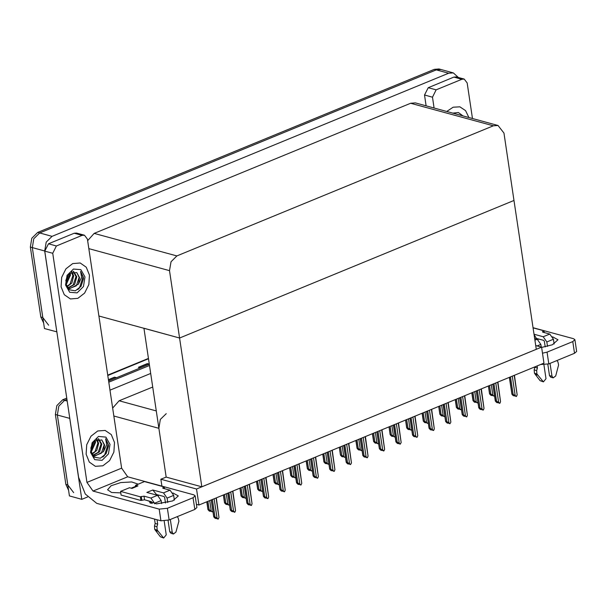 <?xml version="1.0" encoding="UTF-8"?>
<svg xmlns="http://www.w3.org/2000/svg" width="607" height="607" viewBox="0 0 607 607"><rect width="100%" height="100%" fill="white"/><g stroke="black" fill="none" stroke-linecap="round" stroke-linejoin="round"><path stroke-width="0.91" d="M166.219 413.633L160.354 419.46L158.89 428.307L166.174 477.079L160.855 479.264L161.887 486.146M87.56 496.974L81.831 499.326L69.448 495.949L57.354 415.029L58.818 406.182L64.676 400.354L66.96 399.414L64.676 400.354L58.818 406.182L57.354 415.029L67.802 484.963L73.682 492.626M81.831 499.326L69.608 417.115M108.812 382.213L149.497 365.482L108.812 382.213M110.004 390.187L150.688 373.457M152.714 387.008L119.154 400.802L112.674 408.056M541.573 347.113L196.524 488.984L198.921 505.024L543.963 363.153L541.573 347.113L535.678 345.512M198.921 505.024L196.44 504.349M196.524 488.984L160.855 479.264M143.935 328.266L179.604 337.993L514.008 200.492L536.247 349.306L201.843 486.799L166.174 477.079L143.935 328.266M98.911 315.997L179.604 337.993L514.008 200.492L503.939 133.123L498.059 125.459L493.324 125.824L176.865 255.942L170.999 261.769L169.535 270.616L201.843 486.799M56.868 331.892L44.425 328.539L32.33 247.618L33.795 238.771L39.66 232.944L436.251 69.881L440.986 69.509L436.251 69.881L39.66 232.944L33.795 238.771L32.33 247.618L42.786 317.552L48.659 325.215M56.808 331.915L44.713 250.995L46.185 242.147L52.043 236.32L448.641 73.25L453.376 72.886L458.376 77.499M498.059 125.459L415.332 102.909L410.598 103.273L94.138 233.392L87.651 240.645M116.028 377.888L114.495 377.144L108.425 379.641M116.506 377.691L114.495 377.144M148.92 364.367L147.387 363.623L138.419 367.311L140.422 367.857M149.299 364.139L147.387 363.623M68.599 490.274L65.822 484.424L55.366 414.49L56.838 405.643L62.696 399.816L66.77 398.139M108.615 380.938L149.307 364.2M43.575 322.863L40.806 317.013L30.35 247.079L31.814 238.232L37.68 232.405L434.271 69.335L439.005 68.97L453.376 72.886M210.303 510.927L210.303 511.352L209.309 511.086L207.951 509.63L209.187 509.766L207.92 501.321M212.86 510.995L212.283 511.891L209.574 510.73L210.303 511.352M209.187 509.766L211.266 511.018L209.711 500.593M212.283 511.891L211.266 511.018M206.896 501.746L208.042 509.455M211.327 499.925L213.823 516.656L214.961 516.967L212.351 499.5M216.054 497.983L218.96 517.437L218.308 519L217.048 518.226L214.142 498.764M211.213 499.971L213.732 516.83L215.09 518.287L216.084 518.56L215.356 517.93L218.065 519.099M214.961 516.967L217.048 518.226M218.96 517.437L216.297 497.884M216.084 518.56L216.084 518.135M552.628 336.817L558.015 339.799L552.408 344.814L541.619 347.439M537.961 338.835L538.075 339.601M436.122 89.844L432.457 97.181L424.536 95.018L428.201 87.681L436.122 89.844L461.836 79.267L453.915 77.112L456.282 76.93L464.203 79.085L461.836 79.267M428.201 87.681L453.915 77.112M424.536 95.018L426.152 105.861M574.897 339.7L576.65 351.415L574.548 353.297L572.796 341.582L574.897 339.7L573.569 338.721L533.014 327.674M542.476 353.191L547.082 352.151L548.834 363.874L574.548 353.297M548.834 363.874L540.609 364.534M547.082 352.151L572.796 341.582M468.923 117.515L465.607 110.588L459.901 106.862L453.088 107.181L446.714 111.46L453.088 107.181L459.901 106.862L465.607 110.588L468.923 117.515M472.458 118.479L467.147 82.916L464.203 79.085M434.081 108.023L432.457 97.181M149.641 501.215L149.891 502.877M172.896 492.945L178.283 495.934L172.684 500.95L156.515 503.856L147.258 500.563M61.064 286.808L64.251 294.699L70.374 298.94L77.833 298.378L84.601 293.135L88.865 284.622L89.472 275.13L86.285 267.232L80.17 262.998L72.711 263.559L65.935 268.802L61.679 277.316L61.064 286.808L61.679 277.316L65.935 268.802L72.711 263.559L80.17 262.998L86.285 267.232L89.472 275.13L88.865 284.622L84.601 293.135L77.833 298.378L70.374 298.94L64.251 294.699L61.064 286.808M86.088 454.218L89.275 462.109L95.39 466.351L102.849 465.789L109.624 460.546L113.888 452.033L114.495 442.541L111.309 434.642L105.186 430.409L97.727 430.97L90.959 436.213L86.695 444.726L86.088 454.218L86.695 444.726L90.959 436.213L97.727 430.97L105.186 430.409L111.309 434.642L114.495 442.541L113.888 452.033L109.624 460.546L102.849 465.789L95.39 466.351L89.275 462.109L86.088 454.218M152.061 502.49L150.574 503.097L151.12 503.249M158.23 494.971L158.344 495.737M56.39 245.979L52.733 253.309L44.804 251.154L48.469 243.817L56.39 245.979L82.104 235.402L74.183 233.24L76.55 233.058L84.472 235.22L82.104 235.402M48.469 243.817L74.183 233.24M44.804 251.154L78.606 477.33L85.284 494.052L96.748 503.355L160.901 520.836L159.155 509.121L93.015 491.093L86.968 482.421L52.733 253.309M195.166 495.836L196.918 507.551L194.817 509.432L193.064 497.717L195.166 495.836L193.838 494.857L127.705 476.836L93.015 491.093M159.155 509.121L167.35 508.287L169.103 520.002L194.817 509.432M169.103 520.002L160.901 520.836M167.35 508.287L193.064 497.717M120.77 492.922L111.605 492.474L107.629 489.766L111.119 485.744L120.816 482.595L131.711 481.958L138.184 484.151M86.968 482.421L121.65 468.164L87.416 239.052L84.472 235.22M121.65 468.164L127.705 476.836M226.866 504.121L226.866 504.546L225.872 504.273L224.514 502.816L225.751 502.953L224.484 494.515M229.423 504.182L228.847 505.085L226.138 503.916L226.866 504.546M225.751 502.953L227.83 504.205L226.274 493.779M228.847 505.085L227.83 504.205M223.459 494.933L224.613 502.642M243.43 497.308L243.43 497.732L242.436 497.459L241.078 496.002L242.314 496.147L241.055 487.702M245.987 497.376L245.41 498.271L243.695 497.376L242.709 497.11L243.43 497.732M242.314 496.147L244.393 497.399L242.838 486.966M245.41 498.271L244.393 497.399M240.023 488.127L241.176 495.836M260.001 490.494L259.993 490.919L259.007 490.653L257.649 489.196L258.878 489.333L257.618 480.888M262.558 490.562L261.974 491.458L259.272 490.297L259.993 490.919M258.878 489.333L260.957 490.585L259.401 480.16M261.974 491.458L260.957 490.585M256.586 481.313L257.74 489.022M227.891 493.112L230.394 509.85L231.533 510.161L228.922 492.694M232.618 491.169L235.524 510.624L234.871 512.187L233.612 511.413L230.706 491.958M227.777 493.157L230.296 510.017L231.654 511.473L232.913 511.39L234.628 512.285M231.533 510.161L233.612 511.413M235.524 510.624L232.86 491.071M232.648 511.747L232.648 511.322M244.454 486.306L246.958 503.036L248.096 503.347L245.486 485.881M249.181 484.356L252.087 503.818L251.435 505.373L250.175 504.599L247.269 485.145M244.34 486.351L246.859 503.211L248.217 504.667L249.211 504.933L248.483 504.311L251.192 505.472M248.096 503.347L250.175 504.599M252.087 503.818L249.424 484.257M249.211 504.933L249.211 504.508M261.018 479.492L263.521 496.23L264.66 496.534L262.049 479.067M265.745 477.55L268.658 497.004L268.006 498.567L266.739 497.793L263.833 478.331M260.904 479.538L263.43 496.397L264.789 497.854L265.775 498.127L265.054 497.497L267.755 498.666M264.66 496.534L266.739 497.793M268.658 497.004L265.987 477.451M265.775 498.127L265.783 497.702M277.581 472.678L280.085 489.417L281.223 489.728L278.613 472.261M282.308 470.736L285.222 490.19L284.569 491.753L283.302 490.98L280.396 471.525M277.475 472.724L279.994 489.583L281.352 491.04L282.604 490.957L284.319 491.852M281.223 489.728L283.302 490.98M285.222 490.19L282.551 470.637M282.338 491.313L282.346 490.888M534.881 340.178L537.233 339.207L534.63 338.501M537.233 339.207L540.86 344.412L541.254 347.029M543.925 364.928L545.981 378.692L543.417 381.894L536.929 373.912L536.656 370.558L534.183 369.883L534.866 366.894M536.816 339.101L534.061 334.669M536.611 338.463L543.758 340.413L544.365 341.278L545.2 346.893M550.041 363.373L551.96 376.234L549.487 375.558L547.795 364.238M546.839 341.953L543.212 336.748L549.79 334.047L553.417 339.252L546.839 341.953L547.506 346.392M533.993 334.237L543.212 336.748M553.417 339.252L554.13 344.025M556.9 360.558L557.916 361.818L558.622 364.989L555.701 375.938L553.212 377.865L551.96 376.234M549.79 334.047L542.855 332.158L542.408 331.832L544.009 330.838L544.259 332.537M544.009 330.838L533.037 327.848M537.104 365.975L537.4 367.971L534.919 367.296M537.4 367.971L536.656 370.558M549.487 375.558L550.739 377.19L553.212 377.865M534.183 369.883L534.448 373.237L535.374 374.489L540.116 380.65L543.417 381.894M534.448 373.237L536.929 373.912M535.374 374.489L537.848 375.164M157.501 495.342L161.128 500.547L154.55 503.256L150.923 498.051L157.501 495.342L146.848 492.444L152.827 489.986L163.48 492.884L170.059 490.183L163.124 488.294L162.684 487.967L164.277 486.966L164.535 488.673M161.128 500.547L161.591 503.605M164.194 521.064L166.25 534.828L163.685 538.03L157.198 530.04L156.925 526.694L154.451 526.019L155.195 523.431L154.542 519.106M157.092 495.229L152.827 489.986M156.879 494.599L164.027 496.549L164.634 497.414L165.476 503.028M170.309 519.509L172.236 532.369L169.755 531.694L168.063 520.374M170.059 490.183L173.685 495.388L167.107 498.089L167.775 502.52M167.107 498.089L163.48 492.884M135.657 486.351L135.49 485.259L137.971 485.934L131.992 488.392L129.511 487.717L120.543 491.404L121.089 495.069L140.907 500.464L144.534 499.819L151.469 501.708L152.213 503.476M137.971 485.934L136.552 485.987L131.218 488.18M173.685 495.388L174.399 500.16M177.168 516.686L178.185 517.953L178.89 521.125L175.969 532.073L173.481 534.001L172.236 532.369M164.277 486.966L144.458 481.571L135.49 485.259M120.543 491.404L140.361 496.807L140.907 500.464M140.361 496.807L143.988 496.162L150.923 498.051M154.55 503.256L154.633 503.772M157.023 519.782L157.668 524.107L155.195 523.431M157.668 524.107L156.925 526.694M169.755 531.694L171.007 533.325L173.481 534.001M154.451 526.019L154.724 529.365L155.642 530.624L160.392 536.785L163.685 538.03M154.724 529.365L157.198 530.04M155.642 530.624L158.124 531.3M150.43 503.059L151.272 501.655M452.739 113.107L458.361 112.5L462.898 115.876M108.327 444.544L108.471 446.175L106.043 453.733L100.383 458.224L94.237 457.208L90.898 451.062L94.032 440.955L101.801 439.946L104.571 444.923L103.478 451.57L106.642 444.711L105.618 438.808L108.327 444.544M110.042 444.37L108.448 453.983L102.075 460.318L94.662 459.651L90.542 452.39L92.135 442.769L98.509 436.441L105.921 437.101L110.042 444.37M91.816 454.173L94.829 456.077L103.478 451.57M94.442 455.956L101.346 453.232L104.184 444.817L101.801 439.946M92.954 455.189L98.205 452.374L101.035 443.96L98.22 438.793M93.311 455.425L99.654 451.76L101.824 444.172L98.562 438.778M91.695 453.907L95.056 451.517L97.894 443.102L96.498 439.233M91.93 454.302L96.847 450.409L98.675 443.315L96.961 439.058M90.982 451.578L91.915 450.66L94.745 442.245L94.426 440.576M91.141 452.283L95.534 442.457L94.988 440.113M90.838 448.239L92.408 443.133M102.826 457.056L104.472 455.47L108.008 444.453L105.618 438.808M83.311 277.133L83.455 278.765L81.019 286.322L75.359 290.814L69.213 289.797L65.882 283.651L69.016 273.545L76.785 272.535L79.555 277.513L78.462 284.159L81.619 277.3L80.602 271.397L83.311 277.133M85.018 276.959L83.425 286.572L77.051 292.908L69.638 292.248L65.518 284.979L67.111 275.358L73.485 269.03L80.906 269.69L85.018 276.959M66.793 286.762L69.813 288.666L78.462 284.159M69.418 288.545L76.33 285.821L79.16 277.407L76.785 272.535M67.938 287.779L73.181 284.964L76.019 276.549L73.204 271.382M68.295 288.014L74.638 284.349L76.801 276.762L73.546 271.367M66.671 286.496L70.04 284.106L72.87 275.692L71.482 271.822M66.914 286.891L71.831 282.999L73.659 275.904L71.945 271.648M65.966 284.167L66.891 283.249L69.729 274.834L69.41 273.165M66.117 284.873L70.511 275.047L69.964 272.702M65.814 280.829L67.392 275.722M77.802 289.645L79.456 288.059L82.984 277.042L80.602 271.397M276.564 483.688L276.557 484.113L275.57 483.84L274.212 482.383L275.441 482.519L274.182 474.082M279.121 483.749L278.537 484.652L275.836 483.483L276.557 484.113M275.441 482.519L277.528 483.779L275.965 473.346M278.537 484.652L277.528 483.779M273.15 474.507L274.303 482.208M293.128 476.874L293.12 477.299L292.134 477.026L290.776 475.569L292.005 475.713L290.745 467.269M295.685 476.943L295.108 477.838L293.393 476.943L292.399 476.677L293.12 477.299M292.005 475.713L294.092 476.965L292.528 466.533M295.108 477.838L294.092 476.965M289.714 467.694L290.867 475.402M309.691 470.061L309.691 470.486L308.697 470.22L307.339 468.763L308.568 468.9L307.309 460.455M312.248 470.129L311.672 471.032L309.957 470.137L308.963 469.864L309.691 470.486M308.568 468.9L310.655 470.152L309.092 459.727M311.672 471.032L310.655 470.152M306.285 460.88L307.43 468.589M294.152 465.873L296.648 482.603L297.787 482.914L295.177 465.448M298.879 463.923L301.785 483.384L300.89 485.046L299.873 484.166L296.96 464.712M294.038 465.918L296.557 482.777L297.916 484.234L298.902 484.5L298.181 483.878L300.89 485.046M297.787 482.914L299.873 484.166M301.785 483.384L299.114 463.824M298.902 484.5L298.91 484.075M310.716 459.059L313.212 475.797L314.35 476.1L311.74 458.634M315.443 457.117L318.349 476.571L317.696 478.134L316.437 477.36L313.531 457.906M310.602 459.104L313.121 475.964L314.479 477.421L315.739 477.337L317.453 478.233M314.35 476.1L316.437 477.36M318.349 476.571L315.678 457.018M315.473 477.694L315.473 477.269M327.279 452.245L329.776 468.983L330.914 469.294L328.304 451.828M332.006 450.303L334.912 469.757L334.26 471.32L333 470.546L330.094 451.092M327.165 452.291L329.684 469.15L331.043 470.607L332.302 470.524L334.017 471.419M330.914 469.294L333 470.546M334.912 469.757L332.249 450.204M332.037 470.88L332.037 470.455M326.255 463.255L326.255 463.68L325.261 463.407L323.903 461.95L325.14 462.086L323.872 453.649M328.812 463.316L328.235 464.218L325.527 463.05L326.255 463.68M325.14 462.086L327.219 463.346L325.663 452.913M328.235 464.218L327.219 463.346M322.848 454.074L323.994 461.783M342.818 456.441L342.818 456.866L341.824 456.593L340.466 455.136L341.703 455.28L340.436 446.835M345.375 456.51L344.799 457.405L343.084 456.51L342.09 456.244L342.818 456.866M341.703 455.28L343.782 456.532L342.227 446.099M344.799 457.405L343.782 456.532M339.412 447.26L340.565 454.969M359.382 449.628L359.382 450.053L358.388 449.787L357.037 448.33L358.267 448.467L357.007 440.029M361.939 449.696L361.362 450.599L358.661 449.43L359.382 450.053M358.267 448.467L360.346 449.719L358.79 439.293M361.362 450.599L360.346 449.719M355.975 440.447L357.128 448.156M375.953 442.822L375.945 443.247L374.959 442.973L373.601 441.517L374.83 441.661L373.571 433.216M378.51 442.882L377.926 443.785L376.211 442.89L375.225 442.624L375.945 443.247M374.83 441.661L376.909 442.913L375.354 432.48M377.926 443.785L376.909 442.913M372.539 433.641L373.692 441.35M392.517 436.008L392.509 436.433L391.523 436.167L390.164 434.711L391.394 434.847L390.134 426.402M395.074 436.076L394.489 436.972L392.775 436.076L391.788 435.811L392.509 436.433M391.394 434.847L393.48 436.099L391.917 425.666M394.489 436.972L393.48 436.099M389.102 426.827L390.255 434.536M343.843 445.439L346.347 462.17L347.485 462.481L344.875 445.014M348.57 443.497L351.476 462.951L350.58 464.613L349.564 463.733L346.658 444.278M343.729 445.485L346.248 462.344L347.606 463.801L348.6 464.067L347.872 463.445L350.58 464.613M347.485 462.481L349.564 463.733M351.476 462.951L348.813 443.398M348.6 464.067L348.6 463.642M360.406 438.626L362.91 455.364L364.048 455.675L361.438 438.201M365.133 436.683L368.039 456.138L367.387 457.701L366.127 456.927L363.221 437.472M360.292 438.671L362.811 455.531L364.17 456.988L365.429 456.904L367.144 457.799M364.048 455.675L366.127 456.927M368.039 456.138L365.376 436.585M365.164 457.261L365.164 456.836M376.97 431.812L379.474 448.55L380.612 448.861L378.002 431.395M381.697 429.87L384.61 449.324L383.958 450.887L382.691 450.113L379.785 430.659M376.856 431.858L379.383 448.725L380.741 450.182L381.727 450.447L381.006 449.825L383.707 450.986M380.612 448.861L382.691 450.113M384.61 449.324L381.94 429.771M381.727 450.447L381.735 450.022M393.533 425.006L396.037 441.737L397.175 442.048L394.565 424.581M398.26 423.064L401.174 442.518L400.271 444.18L399.254 443.3L396.348 423.845M393.427 425.052L395.946 441.911L397.304 443.368L398.291 443.634L397.57 443.011L400.271 444.18M397.175 442.048L399.254 443.3M401.174 442.518L398.503 422.965M398.291 443.634L398.298 443.209M410.104 418.193L412.601 434.931L413.739 435.242L411.129 417.768M414.831 416.25L417.737 435.705L417.085 437.268L415.825 436.494L412.912 417.039M409.991 418.238L412.51 435.098L413.868 436.554L415.12 436.471L416.842 437.366M413.739 435.242L415.825 436.494M417.737 435.705L415.067 416.152M414.854 436.828L414.862 436.403M409.08 429.195L409.072 429.619L408.086 429.354L406.728 427.897L407.957 428.034L406.698 419.596M411.637 429.263L411.06 430.166L408.352 428.997L409.072 429.619M407.957 428.034L410.044 429.286L408.481 418.86M411.06 430.166L410.044 429.286M405.666 420.014L406.819 427.723M425.644 422.389L425.644 422.813L424.65 422.54L423.291 421.083L424.521 421.228L423.261 412.783M428.201 422.449L427.624 423.352L425.909 422.457L424.915 422.191L425.644 422.813M424.521 421.228L426.607 422.48L425.044 412.047M427.624 423.352L426.607 422.48M422.237 413.208L423.382 420.917M442.207 415.575L442.207 416L441.213 415.734L439.855 414.278L441.092 414.414L439.825 405.969M444.764 415.643L444.187 416.539L441.479 415.378L442.207 416M441.092 414.414L443.171 415.666L441.615 405.241M444.187 416.539L443.171 415.666M438.8 406.394L439.946 414.103M458.771 408.761L458.771 409.194L457.777 408.921L456.418 407.464L457.655 407.601L456.388 399.163M461.328 408.83L460.751 409.733L458.042 408.564L458.771 409.194M457.655 407.601L459.734 408.852L458.179 398.427M460.751 409.733L459.734 408.852M455.364 399.581L456.517 407.289M475.334 401.955L475.334 402.38L474.34 402.107L472.99 400.65L474.219 400.795L472.959 392.35M477.891 402.024L477.314 402.919L475.6 402.024L474.613 401.758L475.334 402.38M474.219 400.795L476.298 402.046L474.742 391.614M477.314 402.919L476.298 402.046M471.927 392.775L473.081 400.483M491.905 395.142L491.898 395.567L490.911 395.301L489.553 393.844L490.782 393.981L489.523 385.536M494.462 395.21L493.878 396.105L491.177 394.945L491.898 395.567M490.782 393.981L492.861 395.233L491.306 384.808M493.878 396.105L492.861 395.233M488.491 385.961L489.644 393.67M426.668 411.379L429.164 428.117L430.302 428.428L427.692 410.962M431.395 409.437L434.301 428.891L433.648 430.454L432.389 429.68L429.483 410.226M426.554 411.432L429.073 428.292L430.431 429.748L431.425 430.014L430.697 429.392L433.406 430.553M430.302 428.428L432.389 429.68M434.301 428.891L431.63 409.338M431.425 430.014L431.425 429.589M443.231 404.573L445.728 421.304L446.866 421.615L444.256 404.148M447.958 402.631L450.864 422.085L449.969 423.747L448.952 422.867L446.046 403.412M443.118 404.619L445.637 421.478L446.995 422.935L447.989 423.208L447.26 422.578L449.969 423.747M446.866 421.615L448.952 422.867M450.864 422.085L448.201 402.532M447.989 423.208L447.989 422.776M459.795 397.76L462.299 414.498L463.437 414.809L460.827 397.335M464.522 395.817L467.428 415.271L466.775 416.834L465.516 416.061L462.61 396.606M459.681 397.805L462.2 414.664L463.558 416.121L464.818 416.038L466.533 416.933M463.437 414.809L465.516 416.061M467.428 415.271L464.765 395.718M464.552 416.394L464.552 415.97M476.358 390.954L478.862 407.684L480 407.995L477.39 390.529M481.085 389.004L483.991 408.458L483.339 410.021L482.079 409.247L479.173 389.793M476.245 390.999L478.764 407.858L480.122 409.315L481.116 409.581L480.387 408.959L483.096 410.12M480 407.995L482.079 409.247M483.991 408.458L481.328 388.905M481.116 409.581L481.116 409.156M492.922 384.14L495.426 400.87L496.564 401.181L493.954 383.715M497.649 382.198L500.563 401.652L499.91 403.215L498.643 402.441L495.737 382.979M492.808 384.185L495.335 401.045L496.693 402.502L497.679 402.775L496.958 402.145L499.66 403.314M496.564 401.181L498.643 402.441M500.563 401.652L497.892 382.099M497.679 402.775L497.687 402.35M509.485 377.326L511.989 394.064L513.127 394.375L510.517 376.909M514.22 375.384L517.126 394.838L516.474 396.401L515.214 395.627L512.3 376.173M509.379 377.372L511.898 394.231L513.256 395.688L514.508 395.605L516.223 396.5M513.127 394.375L515.214 395.627M517.126 394.838L514.455 375.285M514.243 395.961L514.25 395.536M158.89 428.307L113.866 416.03M69.737 418.405L55.366 414.49M67.202 401.045L62.696 399.816M156.295 410.924L119.154 400.802M448.641 73.25L434.271 69.335M52.043 236.32L37.68 232.405M44.713 250.995L30.35 247.079M493.324 125.824L410.598 103.273M176.865 255.942L94.138 233.392M169.535 270.616L88.842 248.62M148.495 358.745L107.803 375.475M65.822 484.424L67.802 484.963M138.828 367.425L147.736 363.76M108.463 379.906L114.852 377.281M40.806 317.013L42.786 317.552M543.113 331.202L543.273 332.272M540.86 344.412L537.195 345.922M540.116 380.65L542.597 381.325M163.382 487.338L163.541 488.407M141.256 496.435L141.803 500.1M143.988 496.162L144.534 499.819M160.392 536.785L162.866 537.461M107.75 375.149L148.442 358.418M206.782 501.792L207.951 509.63M223.346 494.986L224.514 502.816M239.909 488.172L241.078 496.002M256.473 481.359L257.649 489.196M94.829 456.077L94.039 455.865M69.813 288.666L69.023 288.454M273.036 474.553L274.212 482.383M289.607 467.739L290.776 475.569M306.171 460.925L307.339 468.763M322.734 454.119L323.903 461.95M339.298 447.306L340.466 455.136M355.861 440.492L357.03 448.33M372.425 433.686L373.601 441.517M388.988 426.873L390.164 434.711M405.559 420.059L406.728 427.897M422.123 413.253L423.291 421.083M438.686 406.44L439.855 414.278M455.25 399.626L456.418 407.464M471.814 392.82L472.99 400.65M488.377 386.006L489.553 393.844"/></g></svg>
